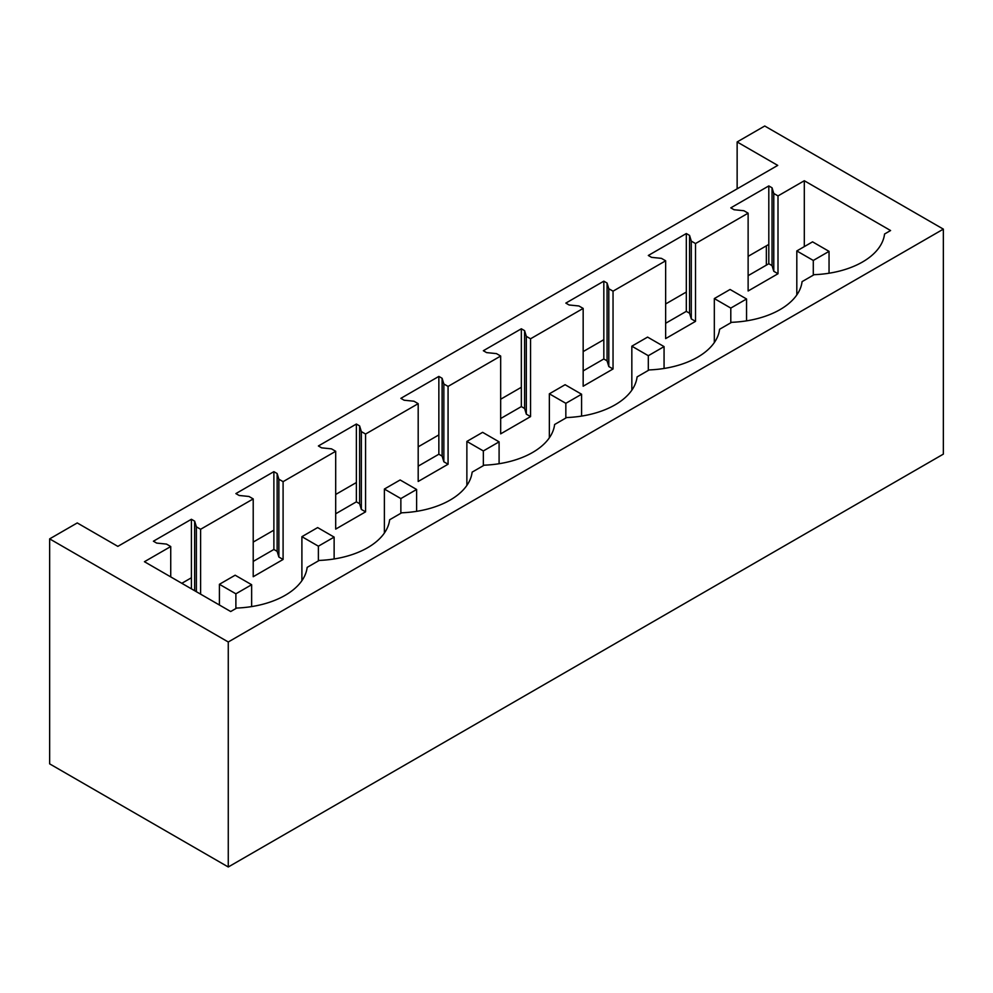<?xml version="1.0" encoding="UTF-8"?>
<svg xmlns="http://www.w3.org/2000/svg" width="993" height="993" viewBox="0 0 993 993"><rect width="100%" height="100%" fill="white"/><g stroke="black" fill="none" stroke-linecap="round" stroke-linejoin="round"><path stroke-width="1.49" d="M766.36 265.131L766.36 245.83M777.73 165.397L117.844 546.373L77.255 522.939L49.65 538.876L228.266 641.987L943.35 229.135L764.734 126.012L737.141 141.949L777.73 165.397M943.35 229.135L943.35 454.124L228.266 866.988L49.65 763.865L49.65 538.876M191.401 519.277L153.406 541.21L156.658 543.084L166.514 544.09L170.734 546.535L144.432 561.715L230.699 611.527L236.719 608.051A75.778 43.754 0 0 0 307.16 567.375L319.2 560.424A75.778 43.754 0 0 0 389.641 519.761L401.693 512.798A75.778 43.754 0 0 0 472.134 472.134L484.174 465.183A75.778 43.754 0 0 0 554.615 424.507L566.655 417.556A75.778 43.754 0 0 0 637.096 376.893L649.149 369.93A75.778 43.754 0 0 0 719.59 329.266L731.63 322.315A75.778 43.754 0 0 0 802.071 281.64L814.111 274.689A75.778 43.754 0 0 0 884.552 234.025L890.584 230.537L804.305 180.738L778.003 195.919L773.783 193.486L772.045 187.801L768.805 185.927L730.798 207.86L734.05 209.734L743.906 210.739L748.126 213.172L695.522 243.546L691.302 241.113L689.564 235.415L686.312 233.541L648.317 255.474L651.569 257.361L661.425 258.354L665.645 260.799L613.041 291.172L608.808 288.727L607.071 283.042L603.831 281.168L565.836 303.101L569.076 304.975L578.931 305.981L583.164 308.413L530.547 338.787L526.327 336.354L524.589 330.669L521.337 328.782L483.343 350.728L486.595 352.602L496.45 353.607L500.671 356.04L448.066 386.414L443.846 383.981L442.108 378.283L438.856 376.409L400.862 398.342L404.114 400.216L413.969 401.222L418.19 403.667L365.573 434.04L361.353 431.595L359.615 425.91L356.375 424.036L318.381 445.969L321.62 447.843L331.476 448.848L335.696 451.281L283.092 481.655L278.872 479.222L277.134 473.537L273.882 471.65L235.887 493.595L239.139 495.47L248.995 496.475L253.215 498.908L200.611 529.281L196.391 526.849L194.653 521.151L191.401 519.277L191.401 588.837M273.882 471.65L273.882 549.464L253.215 561.405M356.375 424.036L356.375 501.837L335.696 513.778M438.856 376.409L438.856 454.223L418.19 466.151M521.337 328.782L521.337 406.596L500.671 418.537M603.831 281.168L603.831 358.969L583.164 370.91M686.312 233.541L686.312 311.355L665.645 323.284M768.805 185.927L768.805 263.728L748.126 275.669M191.401 577.777L181.818 583.301M768.805 244.415L748.126 256.355M686.312 292.041L665.645 303.97M603.831 339.668L583.164 351.596M521.337 387.282L500.671 399.223M438.856 434.909L418.19 446.838M356.375 482.536L335.696 494.464M273.882 530.15L253.215 542.091M737.141 141.949L737.141 188.831M228.266 866.988L228.266 641.987M772.045 187.801L772.045 265.603L768.805 263.728M748.126 213.172L748.126 290.986L778.003 273.733L773.783 271.3L772.045 265.603M200.611 529.281L200.611 594.149M170.734 546.535L170.734 576.908M804.305 180.738L804.305 246.612M778.003 195.919L778.003 273.733M695.522 243.546L695.522 321.36L691.302 318.914L689.564 313.229L686.312 311.355M665.645 260.799L665.645 338.601L695.522 321.36M613.041 291.172L613.041 368.974L608.808 366.541L607.071 360.856L603.831 358.969M583.164 308.413L583.164 386.227L613.041 368.974M530.547 338.787L530.547 416.601L526.327 414.168L524.589 408.471L521.337 406.596M500.671 356.04L500.671 433.854L530.547 416.601M448.066 386.414L448.066 464.227L443.846 461.782L442.108 456.097L438.856 454.223M418.19 403.667L418.19 481.468L448.066 464.227M365.573 434.04L365.573 511.842L361.353 509.409L359.615 503.724L356.375 501.837M335.696 451.281L335.696 529.095L365.573 511.842M283.092 481.655L283.092 559.469L278.872 557.036L277.134 551.338L273.882 549.464M253.215 498.908L253.215 576.722L283.092 559.469M773.783 193.486L773.783 271.3M194.653 521.151L194.653 590.711M196.391 526.849L196.391 591.716M691.302 241.113L691.302 318.914M689.564 235.415L689.564 313.229M608.808 288.727L608.808 366.541M607.071 283.042L607.071 360.856M526.327 336.354L526.327 414.168M524.589 330.669L524.589 408.471M443.846 383.981L443.846 461.782M442.108 378.283L442.108 456.097M361.353 431.595L361.353 509.409M359.615 425.91L359.615 503.724M278.872 479.222L278.872 557.036M277.134 473.537L277.134 551.338M796.808 294.933L796.808 250.944L813.292 260.451L829.043 251.366L829.043 273.224M829.043 251.366L812.559 241.845L796.808 250.944M813.292 275.16L813.292 260.451M714.327 342.56L714.327 298.57L730.798 308.078L746.55 298.992L746.55 320.851M746.55 298.992L730.078 289.472L714.327 298.57M730.798 322.787L730.798 308.078M631.833 390.187L631.833 346.185L648.317 355.705L664.069 346.607L664.069 368.465M664.069 346.607L647.585 337.099L631.833 346.185M648.317 370.414L648.317 355.705M549.352 437.801L549.352 393.811L565.836 403.319L581.588 394.233L581.588 416.092M581.588 394.233L565.104 384.713L549.352 393.811M565.836 418.028L565.836 403.319M466.871 485.428L466.871 441.426L483.343 450.946L499.094 441.848L499.094 463.719M499.094 441.848L482.623 432.34L466.871 441.426M483.343 465.655L483.343 450.946M384.378 533.055L384.378 489.053L400.862 498.573L416.613 489.475L416.613 511.333M416.613 489.475L400.129 479.967L384.378 489.053M400.862 513.282L400.862 498.573M301.897 580.669L301.897 536.679L318.381 546.187L334.132 537.101L334.132 558.96M334.132 537.101L317.648 527.581L301.897 536.679M318.381 560.896L318.381 546.187M219.416 605.01L219.416 584.294L235.887 593.814L251.639 584.716L251.639 606.586M251.639 584.716L235.155 575.208L219.416 584.294M235.887 608.523L235.887 593.814"/></g></svg>
